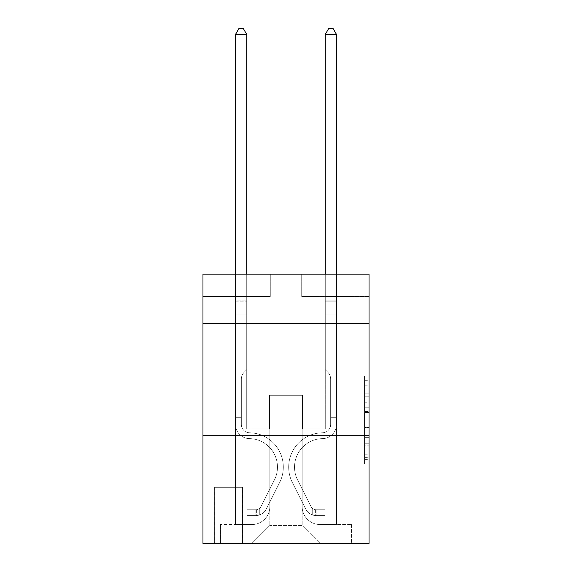 <?xml version="1.0" encoding="UTF-8"?>
<svg xmlns="http://www.w3.org/2000/svg" width="572" height="572" viewBox="0 0 572 572"><rect width="100%" height="100%" fill="white"/><g stroke="black" fill="none" stroke-linecap="round" stroke-linejoin="round"><path stroke-width="0.43" stroke-dasharray="2.86 2.15" d="M364.543 402.795L364.543 416.888L369.033 416.888L369.033 459.623L369.033 380.323L369.033 416.888L364.543 416.888L364.543 379L364.543 464.028L364.543 375.918L364.543 457.857L369.033 457.857L364.543 457.857L369.033 457.857L364.543 457.857L364.543 443.765L364.543 464.028L369.033 464.028L369.033 375.918L369.033 457.643L369.033 423.058L364.543 423.058L369.033 423.058L369.033 443.765L369.033 382.089L364.543 382.089L369.033 382.089L369.033 464.028L369.033 380.323L369.033 464.028L364.543 464.028L364.543 375.918L369.033 375.918L369.033 380.323L369.033 375.918L369.033 380.323L369.033 375.918L369.033 379L369.033 375.918L364.543 375.918L364.543 382.089L369.033 382.089L364.543 382.089L364.543 402.795L369.033 402.795M321.006 323.473L321.006 435.685L250.994 435.685L321.006 435.685L250.994 435.685L321.006 435.685L321.006 323.473L250.994 323.473L250.994 435.685L250.994 323.473L321.006 323.473M242.914 487.294L214.185 487.294L242.914 487.294L242.914 543.4L214.185 543.4L242.914 543.4M214.185 487.294L214.185 543.4M369.033 411.604L369.033 407.2L369.033 411.604L364.543 411.604L364.543 393.872L364.543 446.074L364.543 432.968L369.033 432.968L364.543 432.968L364.543 464.028L369.033 464.028L364.543 464.028L369.033 464.028L364.543 464.028L364.543 375.918L369.033 375.918L364.543 375.918L369.033 375.918L364.543 375.918L364.543 411.604L369.033 411.604M369.033 435.685L369.033 543.4L202.967 543.4L202.967 435.685L369.033 435.685L369.033 274.11L301.709 274.11L369.033 274.11L369.033 296.546L369.033 274.11L202.967 274.11L270.291 274.11L202.967 274.11L202.967 296.546L270.291 296.546L202.967 296.546L202.967 274.11L202.967 323.473L369.033 323.473L202.967 323.473L202.967 435.685L369.033 435.685L202.967 435.685M235.507 296.546L235.507 524.553L251.887 524.553A17.954 17.954 0 0 0 269.841 506.599L269.841 395.288L269.841 525.446L269.841 395.288L269.841 525.446L269.841 395.288L302.159 395.288L302.159 506.599A17.954 17.954 0 0 0 320.113 524.553L336.493 524.553L336.493 296.546L336.493 524.553L336.493 296.546L336.493 524.553L336.493 296.546L336.493 524.553L336.493 296.546L336.493 524.553L351.53 524.553L320.113 524.553L336.493 524.553L320.113 524.553L336.493 524.553L320.113 524.553L336.493 524.553L336.493 296.546L325.275 296.546L336.493 296.546L325.275 296.546L336.493 296.546L325.275 296.546L336.493 296.546L325.275 296.546L336.493 296.546L325.275 296.546L336.493 296.546L336.493 524.553L320.113 524.553A17.954 17.954 0 0 1 302.159 506.599A17.954 17.954 0 0 0 320.113 524.553A17.954 17.954 0 0 1 302.159 506.599A17.954 17.954 0 0 0 320.113 524.553A17.954 17.954 0 0 1 302.159 506.599A17.954 17.954 0 0 0 320.113 524.553A17.954 17.954 0 0 1 302.159 506.599L302.159 395.288L302.159 525.446L269.841 525.446L302.159 525.446L320.113 543.4L351.53 543.4L251.887 543.4L320.113 543.4L302.159 525.446L320.113 543.4L302.159 525.446L302.159 395.288L302.159 525.446L302.159 395.288L269.391 395.288L269.391 428.95L246.725 428.95L246.725 296.546L235.507 296.546L235.507 524.553L251.887 524.553A17.954 17.954 0 0 0 269.841 506.599L269.841 395.288L269.391 395.288L269.391 428.95L246.725 428.95L246.725 296.546L235.507 296.546L235.507 524.553L251.887 524.553L220.47 524.553L251.887 524.553L235.507 524.553L235.507 296.546L235.507 524.553L235.507 296.546L235.507 524.553L235.507 296.546L246.725 296.546L235.507 296.546L246.725 296.546L235.507 296.546L246.725 296.546L235.507 296.546L246.725 296.546L235.507 296.546L235.507 524.553L235.507 296.546M269.841 506.599L269.841 395.288L269.391 395.288L269.391 428.95L246.725 428.95L246.725 296.546L246.725 428.95L246.725 296.546L246.725 428.95L246.725 296.546L246.725 428.95L246.725 296.546L246.725 428.95L269.391 428.95L246.725 428.95L269.391 428.95L246.725 428.95L269.391 428.95L246.725 428.95L269.391 428.95L269.391 395.288L269.391 428.95L269.391 395.288L269.391 428.95L269.391 395.288L269.391 428.95L269.391 395.288L269.841 395.288L269.391 395.288L269.841 395.288L269.391 395.288L269.841 395.288L269.391 395.288L269.841 395.288L269.841 506.599A17.954 17.954 0 0 1 251.887 524.553A17.954 17.954 0 0 0 269.841 506.599A17.954 17.954 0 0 1 251.887 524.553A17.954 17.954 0 0 0 269.841 506.599A17.954 17.954 0 0 1 251.887 524.553A17.954 17.954 0 0 0 269.841 506.599M369.033 296.546L301.709 296.546L369.033 296.546M214.636 543.4L242.464 543.4L214.636 543.4L214.636 487.294L242.464 487.294L242.464 543.4L242.464 487.294L214.636 487.294L214.636 543.4M220.47 543.4L251.887 543.4L269.841 525.446L251.887 543.4L269.841 525.446L251.887 543.4L220.47 543.4L220.47 524.553L220.47 543.4M302.609 395.288L302.159 395.288L302.609 395.288L302.159 395.288L302.609 395.288L302.159 395.288L302.609 395.288L302.159 395.288L302.609 395.288L302.159 395.288L302.609 395.288L302.609 428.95L302.609 395.288M301.709 296.546L301.709 274.11L301.709 296.546M270.291 296.546L270.291 274.11L270.291 296.546M351.53 524.553L351.53 543.4L351.53 524.553M325.275 296.546L325.275 428.95L302.609 428.95L325.275 428.95L302.609 428.95L325.275 428.95L302.609 428.95L325.275 428.95L302.609 428.95L325.275 428.95L302.609 428.95L325.275 428.95L325.275 296.546M369.033 323.473L202.967 323.473M364.543 416.888L369.033 416.888L364.543 416.888M364.543 379L364.543 375.918L364.543 379L369.033 379L364.543 379M364.543 445.853L364.543 427.463L364.543 445.853L369.033 445.853L364.543 445.853M364.543 427.463L364.543 423.058L369.033 423.058L364.543 423.058L364.543 427.463L369.033 427.463L364.543 427.463M364.543 393.872L364.543 382.089L364.543 393.872L369.033 393.872L364.543 393.872M364.543 375.918L369.033 375.918L364.543 375.918L364.543 380.323L364.543 375.918L369.033 375.918M364.543 464.028L369.033 464.028L364.543 464.028L364.543 459.623L364.543 464.028M241.341 417.281L241.341 419.977L235.507 419.977L235.507 417.281L235.507 424.474L235.507 34.434L235.507 314.95L235.507 34.434L246.725 34.434L246.725 300.136L246.725 34.434L235.507 34.434L238.874 28.6L243.365 28.6L238.874 28.6L235.507 34.434L235.507 314.95L235.507 34.434L246.725 34.434L243.365 28.6L246.725 34.434L246.725 314.95L235.507 314.95L246.725 314.95L246.725 369.705L244.201 372.236A9.753 9.753 0 0 0 241.341 379.129A9.753 9.753 0 0 1 244.201 372.236L246.725 369.705L246.725 34.434L235.507 34.434L238.874 28.6L243.365 28.6L238.874 28.6L235.507 34.434L235.507 424.474A14.136 14.136 0 0 0 249.421 438.61A14.136 14.136 0 0 1 235.507 424.474L235.507 314.95L246.725 314.95L246.725 369.705L244.201 372.236A9.753 9.753 0 0 0 241.341 379.129A9.753 9.753 0 0 1 244.201 372.236L246.725 369.705L246.725 314.95L235.507 314.95L235.507 424.474A14.136 14.136 0 0 0 249.421 438.61A14.136 14.136 0 0 1 235.507 424.474L235.507 314.95L246.725 314.95L246.725 301.816L246.725 369.705L244.201 372.236A9.753 9.753 0 0 0 241.341 379.129A9.753 9.753 0 0 1 244.201 372.236L246.725 369.705L246.725 314.95L235.507 314.95L235.507 424.474A14.136 14.136 0 0 0 249.421 438.61A14.136 14.136 0 0 1 235.507 424.474L235.507 314.95L246.725 314.95L246.725 300.136L246.725 369.705L244.201 372.236A9.753 9.753 0 0 0 241.341 379.129A9.753 9.753 0 0 1 244.201 372.236L246.725 369.705L246.725 314.95L235.507 314.95L235.507 424.474A14.136 14.136 0 0 0 249.421 438.61A28.5 28.5 0 0 1 274.438 479.908A28.5 28.5 0 0 0 249.421 438.61A14.136 14.136 0 0 1 235.507 424.474L235.507 314.95L246.725 314.95L246.725 34.434L243.365 28.6L246.725 34.434L246.725 369.705L244.201 372.236A9.753 9.753 0 0 0 241.341 379.129A9.753 9.753 0 0 1 244.201 372.236L246.725 369.705L246.725 314.95L235.507 314.95L235.507 424.474L235.507 419.977L241.341 419.977L241.341 417.281L235.507 417.281L241.341 417.281L241.341 424.474L241.341 379.129L241.341 424.474A8.301 8.301 0 0 0 249.514 432.775A8.301 8.301 0 0 1 241.341 424.474L241.341 379.129L241.341 424.474L241.341 417.281L235.507 417.281L241.341 417.281L241.341 424.474A8.301 8.301 0 0 0 249.514 432.775A8.301 8.301 0 0 1 241.341 424.474L241.341 379.129L241.341 424.474A8.301 8.301 0 0 0 249.514 432.775A8.301 8.301 0 0 1 241.341 424.474L241.341 379.129L241.341 424.474L241.341 417.281L235.507 417.281M255.927 515.572A11.89 11.89 0 0 0 266.33 509.023L279.651 482.525A34.334 34.334 0 0 0 249.514 432.775A34.334 34.334 0 0 1 279.651 482.525A34.334 34.334 0 0 0 249.514 432.775A8.301 8.301 0 0 1 241.341 424.474A8.301 8.301 0 0 0 249.514 432.775A8.301 8.301 0 0 1 241.341 424.474L241.341 379.129L241.341 424.474A8.301 8.301 0 0 0 249.514 432.775A8.301 8.301 0 0 1 241.341 424.474A8.301 8.301 0 0 0 249.514 432.775A34.334 34.334 0 0 1 279.651 482.525A34.334 34.334 0 0 0 249.514 432.775A8.301 8.301 0 0 1 241.341 424.474A8.301 8.301 0 0 0 249.514 432.775A34.334 34.334 0 0 1 279.651 482.525L266.33 509.023L279.651 482.525A34.334 34.334 0 0 0 249.514 432.775A8.301 8.301 0 0 1 241.341 424.474A8.301 8.301 0 0 0 249.514 432.775A8.301 8.301 0 0 1 241.341 424.474A8.301 8.301 0 0 0 249.514 432.775A34.334 34.334 0 0 1 279.651 482.525A34.334 34.334 0 0 0 249.514 432.775A8.301 8.301 0 0 1 241.341 424.474A8.301 8.301 0 0 0 249.514 432.775A34.334 34.334 0 0 1 279.651 482.525A34.334 34.334 0 0 0 249.514 432.775A34.334 34.334 0 0 1 279.651 482.525L266.33 509.023L279.651 482.525A34.334 34.334 0 0 0 249.514 432.775A34.334 34.334 0 0 1 279.651 482.525L266.33 509.023A11.89 11.89 0 0 1 259.295 515.014A11.89 11.89 0 0 0 266.33 509.023L279.651 482.525A34.334 34.334 0 0 0 249.514 432.775A34.334 34.334 0 0 1 279.651 482.525A34.334 34.334 0 0 0 249.514 432.775A34.334 34.334 0 0 1 279.651 482.525L266.33 509.023L279.651 482.525A34.334 34.334 0 0 0 249.514 432.775A34.334 34.334 0 0 1 279.651 482.525L266.33 509.023A11.89 11.89 0 0 1 259.295 515.014C255.834 515.751 255.834 515.751 259.295 515.014C255.834 515.751 255.834 515.751 259.295 515.014A11.89 11.89 0 0 0 266.33 509.023L279.651 482.525L266.33 509.023A11.89 11.89 0 0 1 259.295 515.014C255.834 515.751 255.834 515.751 259.295 515.014C255.834 515.751 255.834 515.751 259.295 515.014A11.89 11.89 0 0 0 266.33 509.023L279.651 482.525L266.33 509.023A11.89 11.89 0 0 1 259.295 515.014C255.834 515.751 255.834 515.751 259.295 515.014C255.834 515.751 255.834 515.751 259.295 515.014A11.89 11.89 0 0 0 266.33 509.023L279.651 482.525L266.33 509.023A11.89 11.89 0 0 1 259.295 515.014C255.834 515.751 255.834 515.751 259.295 515.014C255.834 515.751 255.834 515.751 259.295 515.014A11.89 11.89 0 0 0 266.33 509.023A11.89 11.89 0 0 1 255.927 515.572L255.927 509.731A6.056 6.056 0 0 0 261.118 506.399L274.438 479.908A28.5 28.5 0 0 0 249.421 438.61A14.136 14.136 0 0 1 235.507 424.474A14.136 14.136 0 0 0 249.421 438.61A14.136 14.136 0 0 1 235.507 424.474A14.136 14.136 0 0 0 249.421 438.61A28.5 28.5 0 0 1 274.438 479.908A28.5 28.5 0 0 0 249.421 438.61A14.136 14.136 0 0 1 235.507 424.474A14.136 14.136 0 0 0 249.421 438.61A28.5 28.5 0 0 1 274.438 479.908L261.118 506.399L274.438 479.908A28.5 28.5 0 0 0 249.421 438.61A14.136 14.136 0 0 1 235.507 424.474A14.136 14.136 0 0 0 249.421 438.61A14.136 14.136 0 0 1 235.507 424.474A14.136 14.136 0 0 0 249.421 438.61A28.5 28.5 0 0 1 274.438 479.908A28.5 28.5 0 0 0 249.421 438.61A14.136 14.136 0 0 1 235.507 424.474A14.136 14.136 0 0 0 249.421 438.61A28.5 28.5 0 0 1 274.438 479.908A28.5 28.5 0 0 0 249.421 438.61A28.5 28.5 0 0 1 274.438 479.908L261.118 506.399L274.438 479.908A28.5 28.5 0 0 0 249.421 438.61A28.5 28.5 0 0 1 274.438 479.908L261.118 506.399A6.056 6.056 0 0 1 259.295 508.558C255.898 510.124 255.898 510.124 259.295 508.558C255.898 510.124 255.898 510.124 259.295 508.558A6.056 6.056 0 0 0 261.118 506.399L274.438 479.908A28.5 28.5 0 0 0 249.421 438.61A28.5 28.5 0 0 1 274.438 479.908A28.5 28.5 0 0 0 249.421 438.61A28.5 28.5 0 0 1 274.438 479.908L261.118 506.399L274.438 479.908A28.5 28.5 0 0 0 249.421 438.61A28.5 28.5 0 0 1 274.438 479.908L261.118 506.399A6.056 6.056 0 0 1 259.295 508.558C255.898 510.124 255.898 510.124 259.295 508.558C255.898 510.124 255.898 510.124 259.295 508.558A6.056 6.056 0 0 0 261.118 506.399L274.438 479.908L261.118 506.399A6.056 6.056 0 0 1 259.295 508.558C255.898 510.124 255.898 510.124 259.295 508.558C255.898 510.124 255.898 510.124 259.295 508.558A6.056 6.056 0 0 0 261.118 506.399L274.438 479.908L261.118 506.399A6.056 6.056 0 0 1 259.295 508.558C255.898 510.124 255.898 510.124 259.295 508.558C255.898 510.124 255.898 510.124 259.295 508.558A6.056 6.056 0 0 0 261.118 506.399L274.438 479.908L261.118 506.399A6.056 6.056 0 0 1 259.295 508.558C255.898 510.124 255.898 510.124 259.295 508.558C255.898 510.124 255.898 510.124 259.295 508.558A6.056 6.056 0 0 0 261.118 506.399A6.056 6.056 0 0 1 255.927 509.731L255.927 515.572L246.954 515.572L255.927 515.572A11.89 11.89 0 0 0 266.33 509.023A11.89 11.89 0 0 1 255.927 515.572L255.927 509.731L246.954 509.738L255.927 509.731A6.056 6.056 0 0 0 261.118 506.399A6.056 6.056 0 0 1 255.927 509.731L255.927 515.572L246.954 515.572L246.954 509.738L246.954 515.572L255.927 515.572A11.89 11.89 0 0 0 266.33 509.023A11.89 11.89 0 0 1 255.927 515.572L255.927 509.731L246.954 509.738L255.927 509.731A6.056 6.056 0 0 0 261.118 506.399A6.056 6.056 0 0 1 255.927 509.731L255.927 515.572L246.954 515.572L246.954 509.738L246.954 515.572L255.927 515.572A11.89 11.89 0 0 0 266.33 509.023A11.89 11.89 0 0 1 255.927 515.572L255.927 509.731L246.954 509.738L255.927 509.731A6.056 6.056 0 0 0 261.118 506.399A6.056 6.056 0 0 1 255.927 509.731L255.927 515.572L246.954 515.572L246.954 509.738L246.954 515.572L255.927 515.572A11.89 11.89 0 0 0 266.33 509.023A11.89 11.89 0 0 1 255.927 515.572L255.927 509.731L246.954 509.738L255.927 509.731A6.056 6.056 0 0 0 261.118 506.399A6.056 6.056 0 0 1 255.927 509.731L255.927 515.572L246.954 515.572L246.954 509.738L246.954 515.572L255.927 515.572M330.659 417.281L330.659 419.977L336.493 419.977L336.493 417.281L336.493 424.474L336.493 34.434L336.493 314.95L336.493 34.434L325.275 34.434L325.275 300.136L325.275 34.434L336.493 34.434L333.126 28.6L328.635 28.6L333.126 28.6L336.493 34.434L336.493 314.95L336.493 34.434L325.275 34.434L328.635 28.6L325.275 34.434L325.275 314.95L336.493 314.95L325.275 314.95L325.275 369.705L327.799 372.236A9.753 9.753 0 0 1 330.659 379.129A9.753 9.753 0 0 0 327.799 372.236L325.275 369.705L325.275 34.434L336.493 34.434L333.126 28.6L328.635 28.6L333.126 28.6L336.493 34.434L336.493 424.474A14.136 14.136 0 0 1 322.579 438.61A14.136 14.136 0 0 0 336.493 424.474L336.493 314.95L325.275 314.95L325.275 369.705L327.799 372.236A9.753 9.753 0 0 1 330.659 379.129A9.753 9.753 0 0 0 327.799 372.236L325.275 369.705L325.275 314.95L336.493 314.95L336.493 424.474A14.136 14.136 0 0 1 322.579 438.61A14.136 14.136 0 0 0 336.493 424.474L336.493 314.95L325.275 314.95L325.275 301.816L325.275 369.705L327.799 372.236A9.753 9.753 0 0 1 330.659 379.129A9.753 9.753 0 0 0 327.799 372.236L325.275 369.705L325.275 314.95L336.493 314.95L336.493 424.474A14.136 14.136 0 0 1 322.579 438.61A14.136 14.136 0 0 0 336.493 424.474L336.493 314.95L325.275 314.95L325.275 300.136L325.275 369.705L327.799 372.236A9.753 9.753 0 0 1 330.659 379.129A9.753 9.753 0 0 0 327.799 372.236L325.275 369.705L325.275 314.95L336.493 314.95L336.493 424.474A14.136 14.136 0 0 1 322.579 438.61A28.5 28.5 0 0 0 297.562 479.908A28.5 28.5 0 0 1 322.579 438.61A14.136 14.136 0 0 0 336.493 424.474L336.493 314.95L325.275 314.95L325.275 34.434L328.635 28.6L325.275 34.434L325.275 369.705L327.799 372.236A9.753 9.753 0 0 1 330.659 379.129A9.753 9.753 0 0 0 327.799 372.236L325.275 369.705L325.275 314.95L336.493 314.95L336.493 424.474L336.493 419.977L330.659 419.977L330.659 417.281L336.493 417.281L330.659 417.281L330.659 424.474L330.659 379.129L330.659 424.474A8.301 8.301 0 0 1 322.486 432.775A8.301 8.301 0 0 0 330.659 424.474L330.659 379.129L330.659 424.474L330.659 417.281L336.493 417.281L330.659 417.281L330.659 424.474A8.301 8.301 0 0 1 322.486 432.775A8.301 8.301 0 0 0 330.659 424.474L330.659 379.129L330.659 424.474A8.301 8.301 0 0 1 322.486 432.775A8.301 8.301 0 0 0 330.659 424.474L330.659 379.129L330.659 424.474L330.659 417.281L336.493 417.281M316.073 515.572A11.89 11.89 0 0 1 305.67 509.023L292.349 482.525A34.334 34.334 0 0 1 322.486 432.775A34.334 34.334 0 0 0 292.349 482.525A34.334 34.334 0 0 1 322.486 432.775A8.301 8.301 0 0 0 330.659 424.474A8.301 8.301 0 0 1 322.486 432.775A8.301 8.301 0 0 0 330.659 424.474L330.659 379.129L330.659 424.474A8.301 8.301 0 0 1 322.486 432.775A8.301 8.301 0 0 0 330.659 424.474A8.301 8.301 0 0 1 322.486 432.775A34.334 34.334 0 0 0 292.349 482.525A34.334 34.334 0 0 1 322.486 432.775A8.301 8.301 0 0 0 330.659 424.474A8.301 8.301 0 0 1 322.486 432.775A34.334 34.334 0 0 0 292.349 482.525L305.67 509.023L292.349 482.525A34.334 34.334 0 0 1 322.486 432.775A8.301 8.301 0 0 0 330.659 424.474A8.301 8.301 0 0 1 322.486 432.775A8.301 8.301 0 0 0 330.659 424.474A8.301 8.301 0 0 1 322.486 432.775A34.334 34.334 0 0 0 292.349 482.525A34.334 34.334 0 0 1 322.486 432.775A8.301 8.301 0 0 0 330.659 424.474A8.301 8.301 0 0 1 322.486 432.775A34.334 34.334 0 0 0 292.349 482.525A34.334 34.334 0 0 1 322.486 432.775A34.334 34.334 0 0 0 292.349 482.525L305.67 509.023L292.349 482.525A34.334 34.334 0 0 1 322.486 432.775A34.334 34.334 0 0 0 292.349 482.525L305.67 509.023A11.89 11.89 0 0 0 312.705 515.014A11.89 11.89 0 0 1 305.67 509.023L292.349 482.525A34.334 34.334 0 0 1 322.486 432.775A34.334 34.334 0 0 0 292.349 482.525A34.334 34.334 0 0 1 322.486 432.775A34.334 34.334 0 0 0 292.349 482.525L305.67 509.023L292.349 482.525A34.334 34.334 0 0 1 322.486 432.775A34.334 34.334 0 0 0 292.349 482.525L305.67 509.023A11.89 11.89 0 0 0 312.705 515.014C316.166 515.751 316.166 515.751 312.705 515.014C316.166 515.751 316.166 515.751 312.705 515.014A11.89 11.89 0 0 1 305.67 509.023L292.349 482.525L305.67 509.023A11.89 11.89 0 0 0 312.705 515.014C316.166 515.751 316.166 515.751 312.705 515.014C316.166 515.751 316.166 515.751 312.705 515.014A11.89 11.89 0 0 1 305.67 509.023L292.349 482.525L305.67 509.023A11.89 11.89 0 0 0 312.705 515.014C316.166 515.751 316.166 515.751 312.705 515.014C316.166 515.751 316.166 515.751 312.705 515.014A11.89 11.89 0 0 1 305.67 509.023L292.349 482.525L305.67 509.023A11.89 11.89 0 0 0 312.705 515.014C316.166 515.751 316.166 515.751 312.705 515.014C316.166 515.751 316.166 515.751 312.705 515.014A11.89 11.89 0 0 1 305.67 509.023A11.89 11.89 0 0 0 316.073 515.572L316.073 509.731A6.056 6.056 0 0 1 310.882 506.399L297.562 479.908A28.5 28.5 0 0 1 322.579 438.61A14.136 14.136 0 0 0 336.493 424.474A14.136 14.136 0 0 1 322.579 438.61A14.136 14.136 0 0 0 336.493 424.474A14.136 14.136 0 0 1 322.579 438.61A28.5 28.5 0 0 0 297.562 479.908A28.5 28.5 0 0 1 322.579 438.61A14.136 14.136 0 0 0 336.493 424.474A14.136 14.136 0 0 1 322.579 438.61A28.5 28.5 0 0 0 297.562 479.908L310.882 506.399L297.562 479.908A28.5 28.5 0 0 1 322.579 438.61A14.136 14.136 0 0 0 336.493 424.474A14.136 14.136 0 0 1 322.579 438.61A14.136 14.136 0 0 0 336.493 424.474A14.136 14.136 0 0 1 322.579 438.61A28.5 28.5 0 0 0 297.562 479.908A28.5 28.5 0 0 1 322.579 438.61A14.136 14.136 0 0 0 336.493 424.474A14.136 14.136 0 0 1 322.579 438.61A28.5 28.5 0 0 0 297.562 479.908A28.5 28.5 0 0 1 322.579 438.61A28.5 28.5 0 0 0 297.562 479.908L310.882 506.399L297.562 479.908A28.5 28.5 0 0 1 322.579 438.61A28.5 28.5 0 0 0 297.562 479.908L310.882 506.399A6.056 6.056 0 0 0 312.705 508.558C316.101 510.124 316.101 510.124 312.705 508.558C316.101 510.124 316.101 510.124 312.705 508.558A6.056 6.056 0 0 1 310.882 506.399L297.562 479.908A28.5 28.5 0 0 1 322.579 438.61A28.5 28.5 0 0 0 297.562 479.908A28.5 28.5 0 0 1 322.579 438.61A28.5 28.5 0 0 0 297.562 479.908L310.882 506.399L297.562 479.908A28.5 28.5 0 0 1 322.579 438.61A28.5 28.5 0 0 0 297.562 479.908L310.882 506.399A6.056 6.056 0 0 0 312.705 508.558C316.101 510.124 316.101 510.124 312.705 508.558C316.101 510.124 316.101 510.124 312.705 508.558A6.056 6.056 0 0 1 310.882 506.399L297.562 479.908L310.882 506.399A6.056 6.056 0 0 0 312.705 508.558C316.101 510.124 316.101 510.124 312.705 508.558C316.101 510.124 316.101 510.124 312.705 508.558A6.056 6.056 0 0 1 310.882 506.399L297.562 479.908L310.882 506.399A6.056 6.056 0 0 0 312.705 508.558C316.101 510.124 316.101 510.124 312.705 508.558C316.101 510.124 316.101 510.124 312.705 508.558A6.056 6.056 0 0 1 310.882 506.399L297.562 479.908L310.882 506.399A6.056 6.056 0 0 0 312.705 508.558C316.101 510.124 316.101 510.124 312.705 508.558C316.101 510.124 316.101 510.124 312.705 508.558A6.056 6.056 0 0 1 310.882 506.399A6.056 6.056 0 0 0 316.073 509.731L316.073 515.572L325.046 515.572L316.073 515.572A11.89 11.89 0 0 1 305.67 509.023A11.89 11.89 0 0 0 316.073 515.572L316.073 509.731L325.046 509.738L316.073 509.731A6.056 6.056 0 0 1 310.882 506.399A6.056 6.056 0 0 0 316.073 509.731L316.073 515.572L325.046 515.572L325.046 509.738L325.046 515.572L316.073 515.572A11.89 11.89 0 0 1 305.67 509.023A11.89 11.89 0 0 0 316.073 515.572L316.073 509.731L325.046 509.738L316.073 509.731A6.056 6.056 0 0 1 310.882 506.399A6.056 6.056 0 0 0 316.073 509.731L316.073 515.572L325.046 515.572L325.046 509.738L325.046 515.572L316.073 515.572A11.89 11.89 0 0 1 305.67 509.023A11.89 11.89 0 0 0 316.073 515.572L316.073 509.731L325.046 509.738L316.073 509.731A6.056 6.056 0 0 1 310.882 506.399A6.056 6.056 0 0 0 316.073 509.731L316.073 515.572L325.046 515.572L325.046 509.738L325.046 515.572L316.073 515.572A11.89 11.89 0 0 1 305.67 509.023A11.89 11.89 0 0 0 316.073 515.572L316.073 509.731L325.046 509.738L316.073 509.731A6.056 6.056 0 0 1 310.882 506.399A6.056 6.056 0 0 0 316.073 509.731L316.073 515.572L325.046 515.572L325.046 509.738L325.046 515.572L316.073 515.572M235.507 274.11L235.507 34.434L246.725 34.434L235.507 34.434L238.874 28.6L243.365 28.6L238.874 28.6L235.507 34.434L235.507 300.136L235.507 34.434L246.725 34.434L243.365 28.6L246.725 34.434L246.725 300.136L246.725 34.434L235.507 34.434L238.874 28.6L243.365 28.6L238.874 28.6L235.507 34.434L246.725 34.434L243.365 28.6L246.725 34.434L246.725 274.11M246.954 509.738L255.705 509.738L246.954 509.738L246.954 515.572L246.954 509.738M235.507 300.136L235.507 301.816L235.507 300.136L246.725 300.136L235.507 300.136M259.295 515.014C255.834 515.751 255.834 515.751 259.295 515.014C255.834 515.751 255.834 515.751 259.295 515.014L259.295 508.558L259.295 515.014M246.725 34.434L243.365 28.6L238.874 28.6L235.507 34.434M325.275 274.11L325.275 300.136L336.493 300.136L325.275 300.136L336.493 300.136L325.275 300.136L336.493 300.136L325.275 300.136L336.493 300.136L325.275 300.136L336.493 300.136L325.275 300.136L325.275 301.816L325.275 34.434L328.635 28.6L325.275 34.434L336.493 34.434L325.275 34.434L336.493 34.434L333.126 28.6L328.635 28.6L333.126 28.6L336.493 34.434L336.493 300.136L336.493 34.434L325.275 34.434L328.635 28.6L325.275 34.434L325.275 300.136L325.275 34.434L336.493 34.434L333.126 28.6L328.635 28.6L333.126 28.6L336.493 34.434L336.493 274.11M325.046 509.738L316.295 509.738L325.046 509.738L325.046 515.572L325.046 509.738M312.705 515.014C316.166 515.751 316.166 515.751 312.705 515.014C316.166 515.751 316.166 515.751 312.705 515.014L312.705 508.558L312.705 515.014M325.275 301.816L325.275 314.95L325.275 301.816L336.493 301.816L325.275 301.816M336.493 34.434L333.126 28.6L328.635 28.6L325.275 34.434M364.543 443.765L369.033 443.765L364.543 443.765M364.543 437.158L369.033 437.158M364.543 396.181L369.033 396.181L364.543 396.181M364.543 380.323L369.033 380.323M364.543 459.623L369.033 459.623M364.543 454.776L369.033 454.776M364.543 385.171L369.033 385.171M364.543 412.483L369.033 412.483L364.543 412.483M364.543 437.373L369.033 437.373L364.543 437.373M364.543 446.074L369.033 446.074L364.543 446.074M364.543 407.2L369.033 407.2L364.543 407.2M235.507 301.816L246.725 301.816L235.507 301.816M241.341 419.977L235.507 419.977L241.341 419.977M330.659 419.977L336.493 419.977L330.659 419.977M364.543 457.643L369.033 457.643M364.543 457.857L369.033 457.857M364.543 382.089L369.033 382.089M256.599 509.673L256.599 515.536M315.401 509.673L315.401 515.536"/><path stroke-width="0.86" d="M369.033 323.473L369.033 274.11L202.967 274.11L202.967 323.473L369.033 323.473L369.033 543.4L202.967 543.4L202.967 323.473M369.033 435.685L202.967 435.685M246.725 274.11L246.725 34.434L235.507 34.434L235.507 274.11M235.507 34.434L238.874 28.6L243.365 28.6L246.725 34.434M336.493 274.11L336.493 34.434L325.275 34.434L325.275 274.11M325.275 34.434L328.635 28.6L333.126 28.6L336.493 34.434"/></g></svg>
